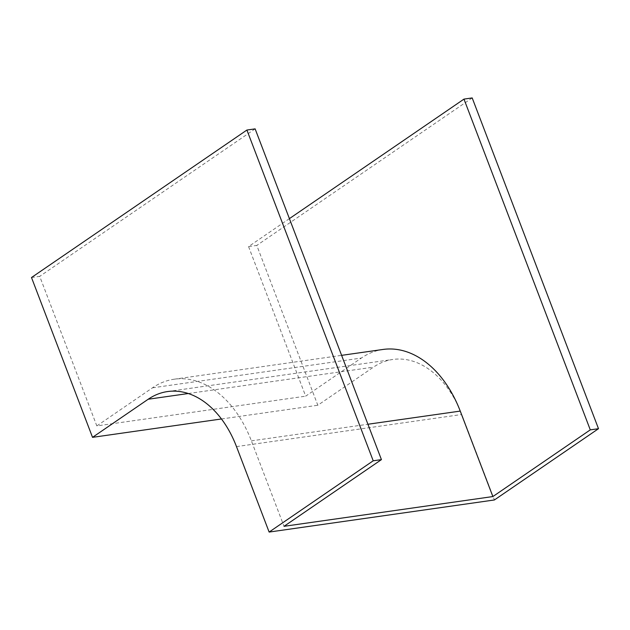 <?xml version="1.0" encoding="UTF-8"?>
<svg xmlns="http://www.w3.org/2000/svg" width="630" height="630" viewBox="0 0 630 630"><rect width="100%" height="100%" fill="white"/><g stroke="black" fill="none" stroke-linecap="round" stroke-linejoin="round"><path stroke-width="0.47" stroke-dasharray="3.15 2.36" d="M289.406 218.634L248.566 246.59L256.788 245.424L317.819 405.248L373.48 367.14A94.091 63.78 81.9 0 1 392.844 359.462A94.091 63.78 81.9 0 1 461.774 414.493L494.416 499.96M472.193 97.933L256.788 245.424M248.566 246.59L305.684 396.16L361.344 358.053A105.375 71.434 81.9 0 1 383.032 349.453M221.461 418.974L317.819 405.248M31.5 277.523L39.714 276.357L96.831 425.919L305.684 396.16M255.126 128.866L39.714 276.357M96.831 425.919L152.491 387.812A105.375 71.434 81.9 0 1 174.179 379.213A105.375 71.434 81.9 0 1 251.386 440.85L284.02 526.318M188.291 393.522L373.48 367.14M236.486 446.599L461.774 414.493M152.491 387.812L361.344 358.053M251.386 440.85L367.92 424.25M167.556 391.561L392.844 359.462M174.179 379.213L341.61 355.351"/><path stroke-width="0.94" d="M590.286 429.865L463.979 99.107L472.193 97.933L598.5 428.699L590.286 429.865L492.873 496.558L284.02 526.318L381.433 459.624L255.126 128.866L246.905 130.04L31.5 277.523L92.531 437.346L221.461 418.974M463.979 99.107L289.406 218.634M92.531 437.346L148.192 399.239A94.091 63.78 81.9 0 1 167.556 391.561A94.091 63.78 81.9 0 1 236.486 446.599L269.128 532.067L373.212 460.798L381.433 459.624M269.128 532.067L494.416 499.96L598.5 428.699M373.212 460.798L246.905 130.04M341.61 355.351L383.032 349.453A105.375 71.434 81.9 0 1 460.239 411.091L492.873 496.558M148.192 399.239L188.291 393.522M367.92 424.25L460.239 411.091"/></g></svg>
